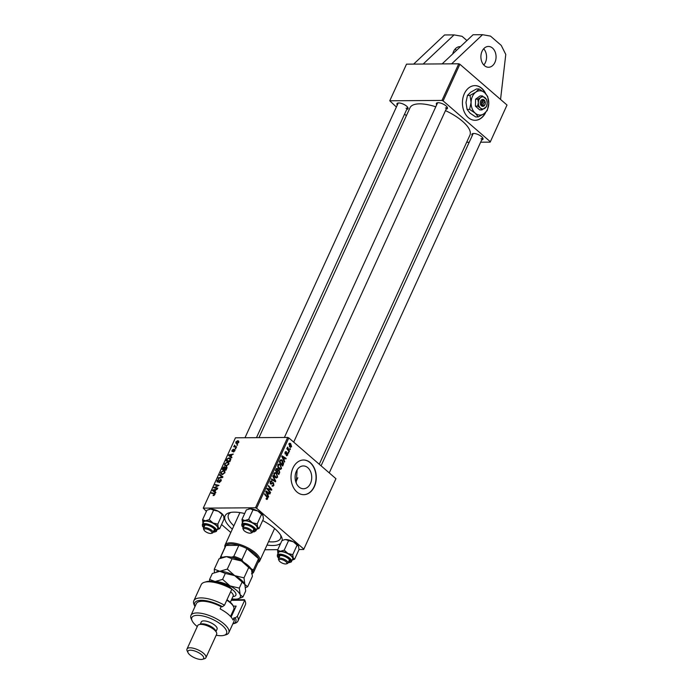 <?xml version="1.0" encoding="UTF-8"?>
<svg xmlns="http://www.w3.org/2000/svg" width="694" height="694" viewBox="0 0 694 694"><rect width="100%" height="100%" fill="white"/><g stroke="black" fill="none" stroke-linecap="round" stroke-linejoin="round"><path stroke-width="1.04" d="M483.675 48.771A10.401 7.582 -90.4 0 1 485.41 62.477A10.401 7.582 -90.4 0 1 483.787 65.002M482.052 51.295A10.401 7.582 -90.4 0 1 488.411 46.455A10.401 7.582 -90.4 0 1 495.1 51.816A10.401 7.582 -90.4 0 1 494.909 62.417A10.401 7.582 -90.4 0 1 488.55 67.257A10.401 7.582 -90.4 0 1 481.862 61.896A10.401 7.582 -90.4 0 1 482.052 51.295M452.757 53.889A10.401 7.582 -90.4 0 1 453.572 51.486A10.401 7.582 -90.4 0 1 459.922 46.645A10.401 7.582 -90.4 0 1 460.426 46.663M455.195 48.97A10.401 7.582 -90.4 0 1 456.34 50.515M485.731 93.716A17.341 12.639 89.6 0 0 474.939 85.622A17.341 12.639 89.6 0 0 464.347 93.69A17.341 12.639 89.6 0 0 464.034 111.361A17.341 12.639 89.6 0 0 475.182 120.296A17.341 12.639 89.6 0 0 485.739 112.298M485.271 93.256A17.341 12.639 89.6 0 0 474.826 85.622M310.461 483.449A11.408 8.319 89.6 0 0 310.669 471.816A11.408 8.319 89.6 0 0 303.339 465.943A11.408 8.319 89.6 0 0 296.364 471.252A11.408 8.319 89.6 0 0 296.156 482.877A11.408 8.319 89.6 0 0 303.495 488.758A11.408 8.319 89.6 0 0 310.461 483.449M296.182 482.929L297.171 469.769M314.365 486.615A17.341 12.639 89.6 0 0 314.686 468.944A17.341 12.639 89.6 0 0 303.538 460.009A17.341 12.639 89.6 0 0 292.946 468.077A17.341 12.639 89.6 0 0 292.625 485.748A17.341 12.639 89.6 0 0 303.772 494.683A17.341 12.639 89.6 0 0 314.365 486.615M303.651 494.683A17.341 12.639 89.6 0 0 314.13 486.615A17.341 12.639 89.6 0 0 314.477 469.014A17.341 12.639 89.6 0 0 303.417 460.009M232.334 529.158A31.213 11.512 24.6 0 1 229.324 512.736A31.213 11.512 24.6 0 1 234.19 512.137A31.213 11.512 24.6 0 1 244.67 513.551M262.679 520.535A31.213 11.512 24.6 0 1 281.417 536.592A31.213 11.512 24.6 0 1 282.206 540.531M280.68 543.341A31.213 11.512 24.6 0 1 272.751 545.501A31.213 11.512 24.6 0 1 267.017 545.042M268.543 541.71A28.61 10.549 -155.4 0 0 272.152 541.91A28.61 10.549 -155.4 0 0 280.489 538.527A28.61 10.549 -155.4 0 0 280.602 535.1M435.78 106.798A32.939 12.154 -155.4 0 0 419.618 103.848A32.939 12.154 -155.4 0 0 410.015 107.744L258.975 437.645M397.28 105.089A6.073 2.238 24.6 0 1 397.792 103.085A6.073 2.238 24.6 0 1 398.738 102.964A6.073 2.238 24.6 0 1 407.925 107.717A6.073 2.238 24.6 0 1 406.736 109.426M406.033 108.255A5.205 1.917 -155.4 0 0 407.552 107.639A5.205 1.917 -155.4 0 0 407.612 107.206M436.682 104.82A6.073 2.238 24.6 0 1 437.194 102.816A6.073 2.238 24.6 0 1 438.14 102.695A6.073 2.238 24.6 0 1 447.326 107.449A6.073 2.238 24.6 0 1 446.138 109.149M445.444 107.986A5.205 1.917 -155.4 0 0 446.953 107.37A5.205 1.917 -155.4 0 0 447.014 106.937M472.25 135.59A6.073 2.238 24.6 0 1 472.761 133.578A6.073 2.238 24.6 0 1 473.707 133.465A6.073 2.238 24.6 0 1 482.894 138.219A6.073 2.238 24.6 0 1 481.705 139.919M481.003 138.757A5.205 1.917 -155.4 0 0 482.521 138.141A5.205 1.917 -155.4 0 0 482.582 137.707M442.139 63.909L458.751 63.796L459.879 64.256L443.11 100.882L441.983 100.422L389.759 100.786L406.528 64.152L442.139 63.909L473.048 34.769L482.538 34.7L490.502 36.105L501.215 45.37L505.779 54.453L500.548 99.433M507.01 105.028L490.181 142.131L507.01 105.028L459.879 64.256M289.485 451.126L289.242 451.664L286.804 448.68L287.047 448.142L287.55 448.758L287.602 447.092L289.485 451.126L288.799 451.135M288.782 452.67L288.539 453.199L288.053 452.627L288.305 452.08L288.782 452.67L288.088 452.67M283.343 464.538L282.649 466.056L279.3 461.944L281.027 459.654L282.232 460.209L283.638 463.635L282.736 464.546M281.556 468.597L280.359 469.482L279.127 468.962L277.791 466.819L277.921 464.806L279.144 463.904L280.402 464.486L281.556 468.597L280.818 468.606M277.652 477.125L276.455 478.01L275.223 477.481L273.887 475.347L274.017 473.334L275.24 472.432L276.498 473.004L277.652 477.125L276.915 477.134M271.77 481.653L270.643 482.044L270.764 483.397L273.514 482.798L273.878 485.358L272.837 486.303L271.883 485.852L273.462 484.941L273.306 483.362L270.547 483.944L270.209 481.653L272.065 481.168L271.857 481.731L270.296 481.48M273.306 483.362L271.588 483.224L272.942 483.215M270.695 484.056L271.64 484.048L270.547 483.944M271.241 480.795L271.979 481.089L270.565 481.098M270.139 483.397L271.198 483.484M272.794 482.486L273.514 482.798L272.126 482.807M266.383 499.22L266.262 498.301L267.268 498.474L266.886 497.164L264.509 494.249L264.752 493.712L267.216 496.722L267.693 498.882L266.383 499.22L266.99 499.498M266.14 498.63L267.268 498.474M335.939 478.686L303.677 549.492L335.939 478.686L288.808 437.905L256.607 508.242L255.479 507.782L287.68 437.446L288.808 437.905M303.738 549.023L256.607 508.242M268.639 496.652L268.378 497.234L265.724 491.604L266.019 490.953L270.087 493.495L269.845 494.033L268.743 493.321L267.91 495.143L268.639 496.652L268.11 496.661M270.582 492.428L270.33 492.966L266.982 488.845L267.242 488.281L271.094 489.565L268.24 486.104L268.491 485.557L271.84 489.669L271.58 490.233L267.728 488.966L270.582 492.428L269.897 492.428M275.735 481.15L275.431 481.836L271.319 479.372L271.562 478.834L275.084 480.942L272.751 476.249L273.02 475.668L275.735 481.15L274.303 481.168M279.691 472.527L278.745 474.583L275.397 470.471L276.386 468.502L277.557 468.528L278.147 470.029L279.196 470.046L279.691 472.527L279.075 472.536M276.386 468.502L277.557 468.528L276.351 468.537M277.721 470.029L279.196 470.046L277.721 470.055M284.714 461.553L284.453 462.126L281.79 456.505L282.085 455.854L286.162 458.396L285.911 458.934L284.809 458.214L283.976 460.035L284.714 461.553L284.176 461.553M286.258 455.507L287.437 454.717L287.342 453.65L285.347 454.067L285.087 452.28L286.466 451.785L285.416 452.601L285.781 453.624L287.55 453.095L287.767 455.038L286.258 455.507L286.9 455.793M286.405 454.891L287.437 454.717M285.156 453.859L286.561 453.85L285.347 454.067M285.911 451.551L286.466 451.785L285.408 451.794M286.275 452.358L284.965 452.601M286.934 452.93L287.55 453.095L286.622 453.104M290.43 449.07L290.187 449.608L289.702 449.027L289.945 448.489L290.43 449.07L289.736 449.079M291.575 446.71L289.91 447.04L288.947 443.848L289.797 443.197L290.656 443.596L291.575 446.71L290.968 446.719M290.691 447.396L289.91 447.04M227.025 467.435L226.244 466.758L226.86 468.224L225.914 470.272L222.158 469.439L223.156 467.418L224.422 466.698L225.108 467.4L226.773 466.932M230.79 459.411L229.818 461.753L226.062 460.911L226.999 458.977L229.167 457.84L230.399 458.231L230.79 459.411L228.899 458.37L227.485 459.02L226.747 460.469L229.627 461.111L229.966 458.699M232.299 451.508L231.952 450.397L233.427 449.174L232.317 450.415L232.75 450.918L234.641 449.434L234.936 450.684L233.331 451.968L234.572 450.666L234.433 449.964L231.952 451.404M234.841 450.892L234.433 449.964M232.317 450.415L232.872 451.317M235.413 448.246L235.951 448.359L235.708 448.897L235.162 448.784L235.413 448.246L235.839 448.61M236.437 447.3L235.57 446.554L236.654 446.823L236.411 447.361L233.678 446.754L234.485 446.346L234.477 445.123L235.57 446.554L234.633 445.6M215.01 493.92L214.273 493.287L214.862 494.536L213.11 495.551L214.394 494.501L213.934 493.807L211.271 493.217L211.523 492.679L214.819 493.529M214.732 494.796L213.934 493.807M214.967 491.725L215.817 492.35L215.548 492.922L212.485 490.571L212.78 489.921L217.257 489.192L215.799 489.903L214.967 491.725L215.773 492.428L214.62 491.439L215.279 489.981L213.058 490.32L214.62 491.439M287.68 437.446L235.457 437.81L203.255 508.147L255.479 507.782M237.643 440.716L238.597 441.002L238.753 442.364L236.966 443.639L235.951 443.345L235.813 441.965L237.643 440.716L238.901 441.8M237.062 444.646L237.6 444.767L237.357 445.296L236.81 445.192L237.062 444.646L237.487 445.01M219.781 474.635L222.913 476.847L222.601 477.524L218.081 478.339L218.332 477.802L222.201 477.108L219.521 475.208L219.781 474.635L222.791 477.108M221.282 480.022L220.571 479.407L221.056 481.011L218.922 482.608L220.588 480.977L220.371 479.944L217.413 482.087L216.97 480.656L218.862 479.155L217.448 480.673L217.63 481.549L221.065 479.563M221.23 480.543L220.371 479.944M217.413 482.087L216.944 481.948M217.448 480.673L218.037 481.905M215.461 487.587L217.751 488.116L217.5 488.663L213.752 487.813L218.202 485.757L215.001 485.071L215.253 484.525L219.009 485.366L214.559 487.431L216.415 488.411M231.041 456.626L231.883 457.242L231.623 457.823L228.552 455.472L228.855 454.822L233.331 454.084L231.874 454.804L231.041 456.626L231.848 457.32M227.337 462.031L228.517 462.404L228.734 464.251L226.131 466.021L224.613 465.336L224.683 463.818L227.337 462.031L228.942 463.419M223.433 470.558L224.613 470.931L224.83 472.779L222.227 474.549L220.709 473.863L220.779 472.345L223.433 470.558L225.038 471.946M230.807 532.498L221.577 524.517M206.387 511.374L203.255 508.147M264.856 549.761L277.782 549.665M298.993 549.518L303.677 549.492M490.242 141.663L443.11 100.882M441.983 100.422L458.751 63.796M406.38 115.69L404.585 114.128M396.387 107.041L389.759 100.786M466.663 142.296L469.187 142.279M480.664 142.201L490.181 142.131M319.257 464.251L469.925 135.174A32.939 12.154 -155.4 0 0 445.47 110.615M437.793 102.712A5.205 1.917 -155.4 0 0 437.498 103.042L284.384 437.472M473.351 133.482A5.205 1.917 -155.4 0 0 473.065 133.812L321.062 465.813M398.382 102.981A5.205 1.917 -155.4 0 0 398.096 103.311L244.982 437.741M230.981 512.38A28.61 10.549 -155.4 0 0 228.465 514.714A28.61 10.549 -155.4 0 0 233.861 525.826M238.632 442.59L237.4 441.245L236.177 441.991L237.209 443.622M236.177 441.991L237.166 443.11L238.372 442.364L238.242 441.531L238.857 442.069M237.617 443.501L237.166 443.11M218.801 478.209L218.332 477.802M219.608 482.495L219.122 482.078M219.694 482.469L219.252 482.078M214.975 488.09L214.004 487.249M216.19 485.34L215.253 484.525M215.435 488.194L214.559 487.431M213.223 490.302L212.78 489.921M213.058 490.32L215.851 492.593M213.891 495.525L213.301 495.013M214.082 495.438L213.639 495.056M212.451 493.477L211.523 492.679M234.85 447.014L233.921 446.207M235.405 447.136L234.485 446.346M233.921 451.829L233.47 451.43M229.298 455.203L228.855 454.822M231.701 455.177L229.124 455.212L231.917 457.485M229.124 455.212L230.686 456.331L231.354 454.882M231.839 457.337L230.686 456.331M230.816 459.263L229.167 457.84M227.675 461.267L226.747 460.469M228.595 464.503L228.074 462.889L227.051 462.568L225.16 463.835L225.125 464.911L226.296 466.021M225.125 464.911L226.391 465.492L228.265 464.217M226.869 465.9L226.391 465.492M222.843 468.997L224.015 469.257L224.639 467.522L224.197 467.236L222.843 468.997L223.772 469.795M224.943 470.055L224.015 469.257M225.116 467.938L224.197 467.236M224.457 469.352L225.724 469.638L226.4 468.112L225.984 467.288L224.457 469.352L225.385 470.159M226.764 468.424L225.984 467.288M224.691 473.03L224.171 471.417L223.147 471.087L221.256 472.354L221.221 473.438L222.392 474.54M221.221 473.438L222.488 474.019L224.362 472.744M222.965 474.427L222.488 474.019M269.029 493.503L270.087 493.495M268.127 493.321L268.743 493.321M267.39 495.143L267.91 495.143M266.817 492.801L267.606 494.466L268.274 493.018L266.244 491.708L266.817 492.801L266.288 492.801M267.077 494.475L267.606 494.466M265.767 491.708L266.244 491.708M266.531 496.731L267.216 496.722M266.08 498.899L267.693 498.882M266.6 488.828L267.858 489.227M269.411 489.582L271.094 489.565M269.766 489.686L271.84 489.669M267.086 488.966L267.728 488.966M273.202 485.366L273.878 485.358M270.495 481.176L272.065 481.168M270.061 482.052L270.643 482.044M270.183 483.492L270.912 483.484M273.957 480.951L275.084 480.942M274.191 473.022L276.498 473.004M274.364 475.173L276.342 477.342L277.227 476.709L276.212 473.508L275.318 473.1L273.852 475.182M274.72 476.969L275.483 476.969M273.87 473.733L274.451 473.733M276.038 470.411L277.079 471.694L277.721 469.829L277.331 469.075L275.423 470.419M276.394 471.694L277.079 471.694M275.839 469.5L277.331 469.075M276.785 472.18L278.606 473.56L279.283 472.024L278.945 470.567L277.643 470.402M277.921 473.568L278.606 473.56M277.374 471.053L277.99 471.044L277.47 472.172M278.945 470.567L277.99 471.044M278.094 464.494L280.402 464.486M278.268 466.654L280.246 468.814L281.131 468.181L280.116 464.98L279.222 464.581L277.756 466.654M278.624 468.45L279.387 468.441M277.774 465.206L278.355 465.206M285.095 458.404L286.162 458.396M284.202 458.222L284.809 458.214M283.464 460.044L283.976 460.035M282.883 457.693L283.673 459.367L284.34 457.91L282.319 456.609L282.883 457.693L282.354 457.702M283.143 459.367L283.673 459.367M281.842 456.609L282.319 456.609M280.116 460.226L282.232 460.209M283.083 463.644L283.638 463.635M279.942 461.883L282.51 465.041L281.972 460.721L280.662 460.495L279.942 461.883L279.326 461.892M281.825 465.041L282.51 465.041M279.968 460.495L281.113 460.304L280.064 460.313M284.982 453.486L285.529 453.486M287.203 455.038L287.767 455.038M286.874 448.766L287.55 448.758M287.273 447.673L287.923 447.673M287.281 447.864L287.715 447.864M289.086 443.605L290.656 443.596M290.404 444.125L289.277 444.169L290.109 446.476L291.237 446.416L290.404 444.125L288.825 444.169M289.381 446.476L291.237 446.416M475.06 120.296A17.341 12.639 89.6 0 0 485.323 112.688M413.65 64.1L444.559 34.96L454.058 34.9L462.022 36.296L466.923 40.538M423.149 64.039L454.058 34.9M451.629 63.839L482.538 34.7M279.934 561.672A4.338 1.596 -155.4 0 0 286.258 563.884A4.338 1.596 -155.4 0 0 285.867 561.628A4.338 1.596 -155.4 0 0 281.027 559.399A4.338 1.596 -155.4 0 0 279.023 560.57A4.338 1.596 -155.4 0 0 279.934 561.672M279.023 560.57L278.58 559.624A5.205 1.917 24.6 0 1 278.511 558.748A5.205 1.917 24.6 0 1 281.894 558.401A5.205 1.917 24.6 0 1 286.796 560.891A5.205 1.917 24.6 0 1 287.967 563.086A5.205 1.917 24.6 0 1 287.264 563.597L286.258 563.884M277.973 553.569A8.441 3.114 24.6 0 1 278.181 551.904A8.441 3.114 24.6 0 1 280.376 551.279L277.539 550.195L277.973 553.569A8.441 3.114 -155.4 0 0 277.999 553.621M279.031 557.603A6.073 2.238 24.6 0 1 278.919 555.92A6.073 2.238 24.6 0 1 279.552 555.59A6.073 2.238 24.6 0 1 285.173 556.683A6.073 2.238 24.6 0 1 289.676 560.231A6.073 2.238 24.6 0 1 289.572 561.515A6.073 2.238 24.6 0 1 288.496 561.932M289.146 560.379A5.205 1.917 -155.4 0 0 289.311 560.153A5.205 1.917 -155.4 0 0 289.372 559.711M280.142 555.486A5.205 1.917 -155.4 0 0 280.012 555.59A5.205 1.917 -155.4 0 0 279.847 555.825L278.511 558.748M288.157 562.661L291.194 562.01L292.677 559.034A7.799 2.88 -155.4 0 0 287.299 553.413A7.799 2.88 -155.4 0 0 278.736 552.198A7.799 2.88 -155.4 0 0 278.494 552.537L277.348 555.035A7.799 2.88 24.6 0 1 277.6 554.688A7.799 2.88 24.6 0 1 286.154 555.903A7.799 2.88 24.6 0 1 291.541 561.524A7.799 2.88 24.6 0 1 291.289 561.871M284.297 539.759A8.441 3.114 24.6 0 1 284.427 539.715L281.903 540.678L277.539 550.195M284.08 539.819L285.737 539.559L288.565 540.635L284.21 550.151L280.376 551.279A8.441 3.114 24.6 0 1 287.984 553.5L284.21 550.151M288.565 540.635L293.345 541.78L297.119 545.12L292.764 554.636L287.984 553.5A8.441 3.114 24.6 0 1 293.198 558.011L292.764 554.636M297.119 545.12L298.559 546.282L298.993 549.657L294.638 559.173L293.198 558.011A8.441 3.114 24.6 0 1 292.183 560.11L294.638 559.173M284.427 539.715A8.441 3.114 24.6 0 1 285.737 539.559A8.441 3.114 24.6 0 1 293.345 541.78A8.441 3.114 24.6 0 1 298.507 546.169L298.559 546.282M250.308 530.858A4.338 1.596 -155.4 0 0 245.468 528.628A4.338 1.596 -155.4 0 0 243.455 529.8A4.338 1.596 -155.4 0 0 244.375 530.901A4.338 1.596 -155.4 0 0 250.69 533.113A4.338 1.596 -155.4 0 0 250.308 530.858M243.455 529.8L243.013 528.854A5.205 1.917 24.6 0 1 242.943 527.987A5.205 1.917 24.6 0 1 246.335 527.631A5.205 1.917 24.6 0 1 251.237 530.121A5.205 1.917 24.6 0 1 252.399 532.315A5.205 1.917 24.6 0 1 251.696 532.827L250.69 533.113M242.414 522.799A8.441 3.114 -155.4 0 1 244.809 520.509A8.441 3.114 24.6 0 1 248.391 521.09A8.441 3.114 24.6 0 1 252.416 522.729L248.652 519.381L244.809 520.509L241.98 519.424L242.414 522.799A8.441 3.114 24.6 0 0 242.432 522.851M243.473 526.833A6.073 2.238 24.6 0 1 243.984 524.82A6.073 2.238 24.6 0 1 247.506 525.124A6.073 2.238 24.6 0 1 254.117 529.461A6.073 2.238 24.6 0 1 252.928 531.162M252.399 532.315L253.744 529.383A5.205 1.917 -155.4 0 0 253.804 528.949M248.521 521.385A7.799 2.88 -155.4 0 0 242.926 521.775L241.79 524.265A7.799 2.88 24.6 0 1 247.376 523.883A7.799 2.88 24.6 0 1 255.973 530.754L257.118 528.264A7.799 2.88 -155.4 0 0 248.521 521.385M241.98 519.424L246.335 509.908L250.178 508.789L253.006 509.864L248.652 519.381M253.006 509.864L257.786 511.01L261.551 514.358L257.196 523.866L252.416 522.729A8.441 3.114 24.6 0 1 257.63 527.24L257.196 523.866M261.551 514.358L263 515.521L263.434 518.886L259.079 528.403L257.63 527.24A8.441 3.114 24.6 0 1 256.624 529.349L259.079 528.403M248.73 508.988A8.441 3.114 24.6 0 1 248.86 508.945A8.441 3.114 24.6 0 1 250.178 508.789A8.441 3.114 24.6 0 1 257.786 511.01A8.441 3.114 24.6 0 1 262.948 515.399L263 515.521M244.574 524.725A5.205 1.917 -155.4 0 0 244.288 525.054L242.943 527.987M210.898 531.136A4.338 1.596 -155.4 0 0 206.066 528.897A4.338 1.596 -155.4 0 0 204.053 530.069A4.338 1.596 -155.4 0 0 204.964 531.17A4.338 1.596 -155.4 0 0 211.288 533.382A4.338 1.596 -155.4 0 0 210.898 531.136M204.053 530.069L203.611 529.123A5.205 1.917 24.6 0 1 203.542 528.255A5.205 1.917 24.6 0 1 206.925 527.908A5.205 1.917 24.6 0 1 211.835 530.398A5.205 1.917 24.6 0 1 212.997 532.584A5.205 1.917 24.6 0 1 212.295 533.096L211.288 533.382M209.328 509.257A8.441 3.114 24.6 0 1 209.458 509.223A8.441 3.114 24.6 0 1 210.768 509.058L213.605 510.133L209.241 519.65L205.407 520.778L202.579 519.702L203.012 523.068A8.441 3.114 24.6 0 1 205.407 520.778A8.441 3.114 24.6 0 1 213.015 522.998L209.241 519.65M202.579 519.702L206.933 510.185L210.768 509.058A8.441 3.114 24.6 0 1 218.384 511.278L223.598 515.789L224.032 519.155L219.668 528.672L218.228 527.509A8.441 3.114 24.6 0 1 218.02 529.175A8.441 3.114 24.6 0 1 217.222 529.617L219.668 528.672M204.071 527.102A6.073 2.238 24.6 0 1 203.949 525.427A6.073 2.238 24.6 0 1 204.583 525.098A6.073 2.238 24.6 0 1 210.213 526.182A6.073 2.238 24.6 0 1 214.715 529.73A6.073 2.238 24.6 0 1 214.602 531.014A6.073 2.238 24.6 0 1 213.526 531.431M205.172 524.994A5.205 1.917 -155.4 0 0 205.051 525.089A5.205 1.917 -155.4 0 0 204.886 525.323L203.542 528.255M213.197 532.159L216.224 531.509L217.716 528.542A7.799 2.88 -155.4 0 0 212.329 522.92A7.799 2.88 -155.4 0 0 203.776 521.697A7.799 2.88 -155.4 0 0 203.524 522.044L202.388 524.534A7.799 2.88 24.6 0 1 202.631 524.187A7.799 2.88 24.6 0 1 211.193 525.41A7.799 2.88 24.6 0 1 216.571 531.031A7.799 2.88 24.6 0 1 216.32 531.378M213.605 510.133L218.384 511.278A8.441 3.114 24.6 0 1 223.546 515.668L223.598 515.789M222.149 514.627L217.795 524.144L213.015 522.998A8.441 3.114 -155.4 0 1 218.228 527.509L217.795 524.144M214.177 529.886A5.205 1.917 -155.4 0 0 214.342 529.652A5.205 1.917 -155.4 0 0 214.403 529.218M252.26 573.027A17.341 6.393 -155.4 0 0 252.052 569.418L253.51 569.653A18.209 6.714 24.6 0 1 253.588 572.298L258.619 561.307A18.209 6.714 -155.4 0 0 258.541 558.67L246.951 548.642A18.209 6.714 -155.4 0 0 238.84 545.345A18.209 6.714 -155.4 0 0 230.816 543.992A18.209 6.714 -155.4 0 0 226.001 545.432A18.209 6.714 -155.4 0 0 225.515 546.152L220.484 557.135A18.209 6.714 24.6 0 1 220.97 556.423L221.88 557.143A17.341 6.393 -155.4 0 0 221.108 557.907M224.977 547.323A19.076 7.035 24.6 0 1 225.056 545.059A19.076 7.035 24.6 0 1 230.616 542.803A19.076 7.035 24.6 0 1 250.864 549.561A19.076 7.035 24.6 0 1 259.738 560.934A19.076 7.035 24.6 0 1 258.081 562.478M253.51 569.653L258.541 558.67A18.209 6.714 -155.4 0 0 246.951 548.642L241.92 559.633L242.709 561.333A17.341 6.393 -155.4 0 0 232.23 557.074L233.809 556.328L238.84 545.345L226.001 545.432L220.97 556.423M232.23 557.074L230.668 557.082M223.355 557.135L221.88 557.143M253.588 572.298A18.209 6.714 24.6 0 1 253.093 573.01L251.514 573.756M252.052 569.418L250.638 568.195M244.123 562.556L242.709 561.333M233.809 556.328A18.209 6.714 24.6 0 1 241.92 559.633M220.25 558.28A18.209 6.714 24.6 0 1 220.484 557.135M204.496 582.249L206.508 581.676A22.538 8.311 24.6 0 1 229.454 586.716L231.865 589.093A24.273 8.953 -155.4 0 0 204.496 582.249A24.273 8.953 -155.4 0 0 201.208 584.652L193.826 600.77A24.273 8.953 24.6 0 1 224.483 605.211L231.865 589.093M216.198 635.218A19.076 7.035 -155.4 0 0 223.945 635.357A19.076 7.035 -155.4 0 0 222.245 625.441A19.076 7.035 -155.4 0 0 200.956 615.621A19.076 7.035 -155.4 0 0 192.108 620.774A19.076 7.035 -155.4 0 0 196.133 625.615A19.076 7.035 -155.4 0 0 197.278 626.561M192.108 620.774L191.232 618.883A20.803 7.677 24.6 0 1 190.945 615.404A20.803 7.677 24.6 0 1 204.496 614.008A20.803 7.677 24.6 0 1 224.101 623.967A20.803 7.677 24.6 0 1 228.777 632.72A20.803 7.677 24.6 0 1 225.958 634.784L223.945 635.357M205.901 657.695L216.641 634.255A10.401 3.834 -155.4 0 0 216.493 632.512L215.608 630.62A8.666 3.201 -155.4 0 0 213.787 628.417A8.666 3.201 -155.4 0 0 201.139 623.993L199.126 624.565A10.401 3.834 -155.4 0 0 197.721 625.589L186.99 649.037A10.401 3.834 24.6 0 1 193.765 648.343A10.401 3.834 24.6 0 1 203.568 653.323A10.401 3.834 24.6 0 1 205.901 657.695A10.401 3.834 24.6 0 1 204.496 658.727L202.483 659.3A8.666 3.201 -155.4 0 0 201.711 654.789A8.666 3.201 -155.4 0 0 192.03 650.33A8.666 3.201 -155.4 0 0 188.013 652.672A8.666 3.201 -155.4 0 0 189.844 654.876A8.666 3.201 -155.4 0 0 202.483 659.3M216.493 632.512A10.401 3.834 -155.4 0 0 214.299 629.874A10.401 3.834 -155.4 0 0 199.126 624.565M216.008 631.462L217.075 629.137A8.666 3.201 -155.4 0 0 215.123 625.485A8.666 3.201 -155.4 0 0 206.959 621.338A8.666 3.201 -155.4 0 0 201.312 621.919L200.245 624.244M228.777 632.72L234.147 621A20.803 7.677 -155.4 0 0 233.991 617.816L232.984 620.011A20.803 7.677 24.6 0 0 228.465 614.442A20.803 7.677 24.6 0 0 220.128 608.89L221.134 606.695A20.803 7.677 -155.4 0 0 196.315 603.676L190.945 615.404M232.82 623.906A22.538 8.311 -155.4 0 0 235.344 617.807L237.339 616.333L244.722 600.215L231.223 600.31M237.339 616.333A24.273 8.953 24.6 0 1 237.973 620.983A24.273 8.953 24.6 0 1 234.676 623.377L232.811 623.906M224.483 605.211L222.488 606.686A22.538 8.311 -155.4 0 0 201.512 600.293A22.538 8.311 -155.4 0 0 194.979 606.582L194.164 604.83A24.273 8.953 24.6 0 1 193.826 600.77M237.973 620.983L245.346 604.864A24.273 8.953 -155.4 0 0 245.017 600.804A24.273 8.953 -155.4 0 0 244.722 600.215L244.453 599.685L244.722 600.215M222.488 606.686L221.134 606.695M233.991 617.816L235.344 617.807M231.466 599.781L244.453 599.685M233.297 606.131L236.142 606.114L231.119 617.096M234.242 610.26A16.908 6.237 24.6 0 1 233.115 610.755M235.04 608.517L233.973 608.525M188.013 652.672L187.128 650.781A10.401 3.834 24.6 0 1 186.99 649.037M230.521 616.419L233.774 609.315A15.606 5.752 -155.4 0 0 233.661 606.92A15.606 5.752 -155.4 0 0 233.566 606.703A15.606 5.752 -155.4 0 0 226.791 600.18M245.546 587.653L247.663 586.708L252.399 576.358L251.549 569.783L248.73 567.51L243.993 577.859L234.667 575.63L227.311 569.097L232.048 558.757L241.373 560.978L248.73 567.51M227.311 569.097L219.816 571.301L214.29 569.193L219.026 558.844L226.522 556.649A16.474 6.073 -155.4 0 1 241.373 560.978A16.474 6.073 -155.4 0 1 251.445 569.548L251.454 569.557A16.474 6.073 -155.4 0 0 251.445 569.548L251.549 569.783M247.663 586.708L244.843 584.435L243.993 577.859M223.702 557.039A16.474 6.073 -155.4 0 1 223.954 556.961A16.474 6.073 -155.4 0 1 226.522 556.649L232.048 558.757M214.29 569.193L214.429 572.55M244.774 584.287A16.474 6.073 -155.4 0 0 244.739 584.209A16.474 6.073 -155.4 0 0 234.667 575.63A16.474 6.073 -155.4 0 0 219.816 571.301A16.474 6.073 -155.4 0 0 217.248 571.613A16.474 6.073 -155.4 0 0 216.996 571.691M231.9 598.835A16.474 6.073 -155.4 0 0 235.466 599.165A16.474 6.073 -155.4 0 0 238.033 598.844A16.474 6.073 -155.4 0 0 240.141 594.697L239.3 588.113L229.966 585.892L222.609 579.36L215.114 581.555L209.588 579.447L212.321 573.496L219.816 571.301L225.333 573.409L234.667 575.63L244.843 584.435L245.685 591.019L242.961 596.97L240.141 594.697A16.474 6.073 -155.4 0 0 229.966 585.892A16.474 6.073 -155.4 0 0 215.114 581.555A16.474 6.073 -155.4 0 0 214.264 581.589M209.588 579.447L209.623 581.251M238.294 598.766L242.961 596.97M222.609 579.36L225.333 573.409M239.3 588.113L242.024 582.171M226.981 599.755A14.739 5.439 24.6 0 1 233.123 605.749A14.739 5.439 24.6 0 1 233.21 605.957M483.787 100.37L480.89 105.358L482 106.199A3.47 2.524 89.6 0 0 484.915 104.768A3.47 2.524 89.6 0 0 484.62 100.543L483.597 99.511L483.787 100.37A2.603 1.9 89.6 0 0 481.766 101.506A2.603 1.9 89.6 0 0 481.879 104.499M483.553 99.606A3.47 2.524 89.6 0 0 480.638 101.038A3.47 2.524 89.6 0 0 480.933 105.271M481.931 109.912L486.451 106.676L487.197 103.172L486.659 99.676L482.339 95.911L480.135 95.928L475.607 99.155L475.407 106.156L479.728 109.921L481.931 109.912L480.413 108.021A6.073 4.424 89.6 0 0 484.837 108.29A6.073 4.424 89.6 0 0 487.197 103.172A6.073 4.424 89.6 0 0 485.141 97.785A6.073 4.424 89.6 0 0 480.716 97.524L477.819 99.138L475.607 99.155M482.339 95.911L480.716 97.524A6.073 4.424 89.6 0 0 478.357 102.634L477.611 106.139L475.407 106.156M477.819 99.138L478.357 102.634A6.073 4.424 89.6 0 0 480.413 108.021L477.611 106.139M470.003 95.399L471.087 102.391A12.136 8.848 89.6 0 0 475.208 113.157A12.136 8.848 89.6 0 0 484.048 113.695A12.136 8.848 89.6 0 0 488.767 103.458A12.136 8.848 89.6 0 0 484.655 92.692A12.136 8.848 89.6 0 0 475.815 92.155A12.136 8.848 89.6 0 0 471.087 102.391L469.604 109.4L467.071 109.418L465.986 102.426L467.47 95.416L470.706 92.189L476.518 88.953L479.051 88.936L475.815 92.155L470.003 95.399L467.47 95.416M469.604 109.4L475.208 113.157L478.235 116.93L484.048 113.695L487.283 110.467L488.767 103.458L487.682 96.466L484.655 92.692L479.051 88.936M478.235 116.93L475.702 116.948L470.098 113.191L467.071 109.418M482 106.199L484.863 101.298L484.62 100.543M482.946 105.436A2.603 1.9 89.6 0 0 484.976 104.3A2.603 1.9 89.6 0 0 484.863 101.298M483.753 100.457L484.664 100.448M481.116 105.557L481.436 104.863M221.525 477.724L221.03 477.29M215.747 492.497L213.709 490.736M231.813 457.398L229.783 455.637M266.999 488.819L268.977 488.81M268.344 489.218L270.235 489.209M267.841 489.903L268.543 489.895M270.287 483.657L272.213 483.649M272.837 480.283L274.026 480.274M279.682 461.12L280.289 461.111M287.81 449.92L288.522 449.912M288.192 562.591A7.278 2.689 -155.4 0 0 290.63 562.071A7.278 2.689 -155.4 0 0 286.31 556.744A7.278 2.689 -155.4 0 0 277.852 555.365A7.278 2.689 -155.4 0 0 278.728 558.262M252.625 531.821A7.278 2.689 -155.4 0 0 254.811 529.123A7.278 2.689 -155.4 0 0 247.272 524.56A7.278 2.689 -155.4 0 0 243.169 527.492M213.223 532.098A7.278 2.689 -155.4 0 0 215.669 531.578A7.278 2.689 -155.4 0 0 211.34 526.243A7.278 2.689 -155.4 0 0 202.891 524.864A7.278 2.689 -155.4 0 0 203.767 527.761M231.822 589.189A11.616 4.285 24.6 0 1 235.769 593.413A11.616 4.285 24.6 0 1 232.941 596.554M230.321 602.288L233.158 596.085A9.534 3.513 -155.4 0 0 233.089 594.628A9.534 3.513 -155.4 0 0 230.642 591.765M217.395 481.48L217.951 481.957M214.368 493.972L214.906 494.44M234.78 446.225L235.986 447.266M234.607 450.016L235.049 450.406M232.325 450.926L232.82 451.352M228.074 462.889L228.925 463.627M224.526 467.331L225.151 467.877M226.322 467.4L226.964 467.956M224.171 471.417L225.021 472.154M266.886 498.778L266.097 498.778M271.05 483.518L270.2 483.527M275.318 473.1L274.139 473.108M276.342 477.342L275.076 477.351M276.984 468.927L276.108 468.927M279.222 464.581L278.042 464.581M280.246 468.814L278.979 468.823M286.926 455.143L286.318 455.143M285.893 452.202L285.121 452.202M289.771 443.822L288.956 443.822M290.734 446.771L289.641 446.78M287.967 563.086L289.311 560.153M329.251 472.9L482.521 138.141M277.348 555.035L277.453 556.683L278.702 558.323M446.953 107.37L293.692 442.13M241.79 524.265L241.885 525.913L243.143 527.553M252.599 531.89L254.282 531.847L255.973 530.754M212.997 532.584L214.342 529.652M256.459 437.662L407.552 107.639M202.388 524.534L202.483 526.182L203.732 527.83M225.056 545.059L239.924 512.597M259.738 560.934L274.598 528.472M295.852 482.052L297.83 477.741M244.635 599.989L245.017 600.804M223.954 556.961L223.286 557.152M217.248 571.613L216.571 571.804M238.033 598.844L238.71 598.653M233.123 605.749L233.566 606.703"/></g></svg>
